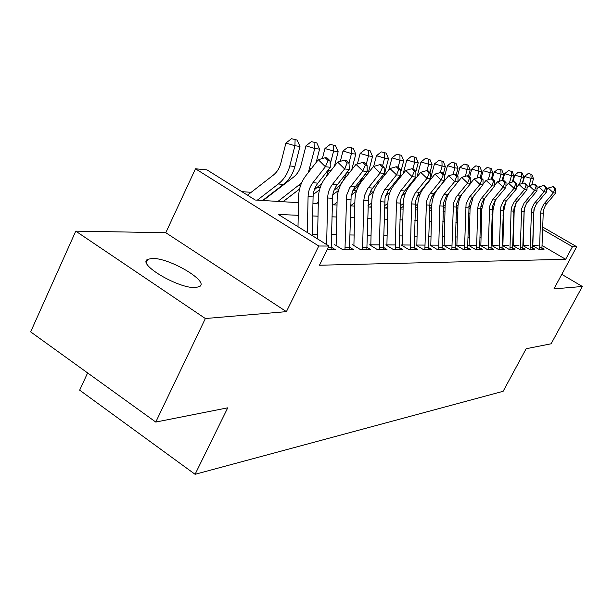 <?xml version="1.0" encoding="UTF-8"?>
<svg xmlns="http://www.w3.org/2000/svg" width="613" height="613" viewBox="0 0 613 613"><rect width="100%" height="100%" fill="white"/><g stroke="black" fill="none" stroke-linecap="round" stroke-linejoin="round"><path stroke-width="0.92" d="M152.101 258.456L147.817 259.307C136.392 263.835 179.18 289.144 195.693 287.489L199.432 286.616C209.983 281.696 169.196 257.544 152.101 258.456M87.621 372.942L79.659 390.167L195.087 474.301L503.127 391.301L526.146 348.736L551.11 343.793L582.35 286.478L561.792 274.363M195.087 474.301L227.737 407.821L155.771 422.066L30.65 331.871L75.767 231.139L205.355 318.53L286.401 311.642L318.768 246.012L195.478 168.79L206.956 169.87L255.246 200.022L298.508 202.681M286.401 311.642L165.794 232.718L75.767 231.139M165.794 232.718L195.478 168.79M271.881 193.8L271.321 193.754M251.161 192.321L241.859 191.662M155.771 422.066L205.355 318.53M532.682 245.683L538.605 249.154L544.16 249.146L542.022 247.89M522.912 245.568L529.057 249.177L534.827 249.162L532.62 247.867M518.935 245.537L512.874 245.514L519.134 249.2L525.134 249.184L522.851 247.844M508.759 245.491L502.453 245.461L508.821 249.223L515.058 249.207L512.698 247.821M498.17 245.438L491.603 245.407L498.078 249.253L504.576 249.238L502.131 247.79M487.143 245.392L480.308 245.353L486.898 249.276L493.664 249.261L491.136 247.759M475.657 245.33L468.531 245.3L475.236 249.299L482.285 249.284L479.665 247.721L480.899 206.328L482.056 202.39L483.626 199.516L494.676 186.114L491.795 185.785L486.055 180.383L482.983 184.084M463.681 245.277L456.241 245.238L463.068 249.33L470.432 249.315L467.711 247.69M451.176 245.215L443.406 245.177L450.356 249.361L458.049 249.345L455.221 247.644M438.111 245.154L429.989 245.116L437.069 249.391L445.107 249.376L442.172 247.606M424.457 245.085L415.951 245.047L423.162 249.422L431.583 249.407L428.525 247.552M410.151 245.024L401.247 244.978L408.595 249.46L417.415 249.437L414.235 247.499M395.17 244.947L385.822 244.901L393.316 249.491L402.572 249.468L399.255 247.445M379.447 244.871L369.631 244.825L377.271 249.529L386.995 249.506L383.531 247.384M352.613 244.748L360.406 249.568L370.627 249.545L367.011 247.315M334.706 244.664L342.652 249.614L353.417 249.583L349.625 247.238M327.173 249.644L335.288 249.629L331.319 247.154M298.24 215.309L278.317 214.427L328.959 246.043L319.457 265.23L565.653 259.299L542.084 245.537M513.456 238.066L512.958 238.059M503.089 237.867L502.392 237.859M492.293 237.66L491.396 237.645M481.052 237.453L479.933 237.43M469.336 237.223L467.972 237.2M457.114 236.993L455.49 236.963M444.356 236.748L442.44 236.71M431.016 236.495L428.793 236.457M417.062 236.227L414.503 236.181M402.45 235.951L399.523 235.898M387.125 235.66L383.799 235.599M371.041 235.354L367.279 235.285M354.145 235.032L349.9 234.948M336.361 234.695L331.595 234.603M317.618 234.335L312.278 234.235M528.728 245.583L522.912 245.56M538.153 245.629L532.682 245.606M542.589 226.986L576.71 246.732L553.937 288.892L582.35 286.478M576.71 246.732L572.442 246.717L542.52 229.392M565.653 259.299L572.442 246.717M328.959 246.043L318.768 246.012M513.709 210.282L514.207 210.566M514.123 212.933L513.625 212.65M312.936 203.57L318.277 203.899M332.246 204.757L337.012 205.049M350.552 205.884L354.789 206.144M367.93 206.956L371.693 207.186M384.443 207.968L387.768 208.175M400.159 208.941L403.086 209.117M415.139 209.861L417.691 210.014M429.422 210.742L431.644 210.872M443.061 211.577L444.977 211.7M456.103 212.382L457.727 212.481M468.585 213.148L469.949 213.232M480.531 213.883L481.657 213.952M491.994 214.588L492.89 214.642M502.982 215.263L503.679 215.309M513.541 215.914L514.039 215.945M513.809 224.879L513.303 224.856M503.434 224.419L502.744 224.389M492.645 223.937L491.749 223.898M481.412 223.439L480.293 223.385M469.704 222.917L468.34 222.856M457.482 222.373L455.857 222.304M444.724 221.806L442.816 221.722M431.391 221.216L429.169 221.117M417.438 220.596L414.878 220.488M402.825 219.952L399.906 219.822M387.508 219.27L384.182 219.125M371.432 218.557L367.67 218.389M354.529 217.807L350.291 217.623M336.744 217.017L331.985 216.803M318.009 216.19L312.668 215.952M307.32 232.534L308.086 196.589C308.255 191.34 309.864 186.712 312.929 182.689L325.396 166.721L318.27 159.709L305.864 175.67C301.289 181.701 298.883 188.635 298.638 196.474L298.002 226.71M312.247 235.607L313.082 196.942C313.243 191.731 314.852 187.134 317.902 183.141L330.307 167.288L325.396 166.721L328.062 160.529L330.024 160.775L327.181 157.978L325.212 157.733L328.062 160.529M325.212 157.733L318.27 159.709M330.307 167.288L330.024 160.775M247.483 195.172L273.199 175.218C276.961 172.23 279.505 168.223 280.831 163.204L285.911 143.044L291.497 138.699L297.129 140.055L291.497 138.699M297.129 140.055L299.979 146.43L294.891 166.498C292.899 174 289.083 179.969 283.451 184.413L262.602 200.474M299.979 146.43L294.914 145.725L289.803 165.939C287.796 173.487 283.965 179.502 278.302 183.984L257.345 200.152M295.098 139.756L294.914 145.725L285.911 143.044M326.645 244.595L327.656 197.976C327.825 192.865 329.411 188.36 332.407 184.452L344.621 168.927L337.648 162.1L325.488 177.624C321.013 183.479 318.653 190.229 318.408 197.861L317.519 238.901M331.143 249.637L332.667 195.179L333.687 191.141L335.939 186.528L349.272 169.456L344.621 168.927L347.188 162.897L349.042 163.127L346.261 160.407L344.399 160.169L347.188 162.897M344.399 160.169L337.648 162.1M349.272 169.456L349.042 163.127M344.966 249.606L346.667 195.21L349.709 187.739L362.835 171.012L356.007 164.361L344.085 179.463C339.702 185.172 337.38 191.739 337.142 199.171L336.139 244.664M349.456 249.598L351.149 195.555L354.176 188.13L367.241 171.517L362.835 171.012L365.302 165.135L367.064 165.357L364.337 162.706L362.574 162.483L365.302 165.135M362.574 162.483L356.007 164.361M367.241 171.517L367.064 165.357M362.574 249.568L363.808 200.528L364.482 195.593L367.792 188.475L380.114 172.989L373.417 166.506L361.739 181.218C357.433 186.773 355.157 193.172 354.919 200.413L353.923 244.756M366.842 249.552L368.52 196.888L371.486 189.655L384.29 173.471L380.114 172.989L382.489 167.265L384.159 167.472L381.493 164.889L379.815 164.675L382.489 167.265M379.815 164.675L373.417 166.506M384.29 173.471L384.159 167.472M379.309 249.529L380.527 201.715L381.194 196.896L384.435 189.961L396.519 174.866L389.96 168.544L378.505 182.881C374.282 188.298 372.053 194.536 371.815 201.6L370.827 244.832M383.363 249.514L385.025 198.152L387.937 191.103L400.496 175.326L396.519 174.866L398.818 169.288L400.404 169.479L397.791 166.958L396.197 166.759L398.818 169.288M396.197 166.759L389.96 168.544M400.496 175.326L400.404 169.479M263.161 200.505L293.489 177.157C297.175 174.245 299.673 170.353 300.968 165.464L305.956 145.856L311.381 141.618L316.829 142.936L311.381 141.618M316.829 142.936L319.572 149.135L316.185 162.391M319.572 149.135L314.776 148.469L308.339 172.491M301.565 182.965L277.942 201.416M299.573 188.996L282.922 201.723M314.906 142.66L314.776 148.469L305.956 145.856M322.384 158.537L324.951 148.515L330.231 144.392L335.51 145.672L330.231 144.392M335.51 145.672L338.154 151.702L334.407 166.23M338.154 151.702L333.602 151.074L330.177 164.376M329.005 168.943L326.377 176.483M321.978 183.203L314.323 189.815M298.523 201.823L297.474 202.619M319.534 189.762L313.251 194.528M282.976 201.723L299.565 189.057M333.687 145.404L333.602 151.074L324.951 148.515M340.338 161.334L342.989 151.043L348.123 147.02L353.241 148.269L348.123 147.02M353.241 148.269L355.785 154.139L351.732 169.778M355.785 154.139L351.464 153.541L348.996 163.073M346.376 173.127C344.399 179.686 340.866 184.927 335.786 188.842L334.07 190.145M318.316 202.029L316.024 203.761M338.453 190.52L332.729 194.842M351.51 148.017L351.464 153.541L342.989 151.043M357.402 163.962L360.13 153.449L365.126 149.518L370.091 150.729L365.126 149.518M370.091 150.729L372.551 156.461L368.221 173.058M372.551 156.461L368.444 155.886L366.191 164.506M362.689 177.249C360.605 182.651 357.394 187.003 353.057 190.306L352.881 190.444M337.073 202.29L333.664 204.849M356.429 191.271L351.241 195.156M368.444 150.492L368.444 155.886L360.13 153.449M395.232 249.491L396.442 202.842L397.094 198.137L400.274 191.379L412.128 176.659L405.699 170.483L394.458 184.467C390.32 189.746 388.129 195.831 387.899 202.719L386.91 244.909M399.094 249.483L400.733 199.363L401.844 195.769L404.113 191.716L415.913 177.088L412.128 176.659L414.35 171.203L415.859 171.395L413.292 168.935L411.775 168.744L414.35 171.203M411.775 168.744L405.699 170.483M415.913 177.088L415.859 171.395M373.639 166.445L376.443 155.733L381.309 151.901L386.136 153.081L381.309 151.901M386.136 153.081L388.512 158.66L383.93 176.092M388.512 158.66L384.596 158.123L382.55 165.908M377.807 181.594L370.942 190.536M373.524 191.999L368.865 195.47M354.873 202.589L350.552 205.807M384.566 152.852L384.596 158.123L376.443 155.733M410.396 249.453L411.599 203.907L412.235 199.325L415.361 192.72L426.993 178.36L420.687 172.33L409.653 185.969C405.591 191.126 403.446 197.064 403.208 203.792L402.235 244.985M414.074 249.445L415.698 200.505L418.503 193.792L430.594 178.774L426.993 178.36L429.138 173.035L430.579 173.211L428.058 170.812L426.617 170.629L429.138 173.035M426.617 170.629L420.687 172.33M430.594 178.774L430.579 173.211M388.803 169.993L391.983 157.909L396.726 154.169L401.423 155.319L396.726 154.169M401.423 155.319L403.722 160.767L400.458 173.081M399.561 176.49L398.887 178.95M403.722 160.767L399.983 160.246L398.128 167.288M389.814 192.681L385.669 195.777M371.784 202.926L367.953 205.761M371.716 206.098L370.352 207.102M399.921 155.097L399.983 160.246L391.983 157.909M424.863 249.422L426.472 201.332L429.238 194.735L441.161 179.984L434.977 174.092L424.15 187.409C420.158 192.444 418.051 198.244 417.821 204.819L416.848 245.054M428.372 249.414L429.981 201.6L432.732 195.041L444.601 180.375L441.161 179.984L443.237 174.782L444.609 174.95L442.142 172.605L440.762 172.429L443.237 174.782M440.762 172.429L434.977 174.092M444.601 180.375L444.609 174.95M403.216 173.571L406.81 159.985L411.438 156.33L416.005 157.449L411.438 156.33M416.005 157.449L418.227 162.767L415.859 171.655M418.227 162.767L414.664 162.276L412.909 168.881M413.683 179.854L413.101 181.716M405.377 193.271L401.722 196.068M387.883 203.286L384.497 205.776M387.814 206.297L385.454 208.029M414.572 157.242L414.664 162.276L406.81 159.985M438.67 249.391L439.843 205.907L440.463 201.531L443.475 195.233L454.685 181.532L448.616 175.77L437.981 188.781C434.065 193.7 431.989 199.371 431.767 205.792L430.809 245.116M442.027 249.384L443.613 202.65L446.318 196.237L457.972 181.908L454.685 181.532L456.7 176.444L458.011 176.613L455.589 174.314L454.271 174.146L456.7 176.444M454.271 174.146L448.616 175.77M457.972 181.908L458.011 176.613M416.993 176.896L420.97 161.97L425.483 158.392L429.928 159.487L425.483 158.392M429.928 159.487L432.081 164.682L429.958 172.621M432.081 164.682L428.679 164.215L426.955 170.675M427.077 183.103L426.579 184.413M420.28 193.746L417.085 196.344M403.216 203.669L400.235 205.853M403.147 206.535L400.166 208.719M428.564 159.288L428.679 164.215L420.97 161.97M451.865 249.361L453.436 203.401L456.11 197.095L467.604 183.011L461.65 177.372L457.972 181.854M455.076 249.353L456.647 203.646L459.298 197.378L470.746 183.371L467.604 183.011L469.558 178.038L470.815 178.191L468.432 175.946L467.175 175.785L469.558 178.038M450.409 191.11C447.061 195.723 445.291 200.926 445.099 206.727L444.149 245.185M467.175 175.785L461.65 177.372M470.746 183.371L470.815 178.191M430.188 179.977L430.472 178.927M430.594 178.467L434.502 163.87L438.908 160.368L443.237 161.434L438.908 160.368M443.237 161.434L445.329 166.514L443.375 173.778M445.329 166.514L442.073 166.062L440.333 172.552M439.667 186.413L439.36 187.103M434.617 194.053L431.82 196.566M417.844 204.06L415.231 205.968M417.775 206.803L415.162 208.696M441.935 161.242L442.073 166.062L434.502 163.87M464.493 249.33L466.049 204.367L468.669 198.206L479.964 184.429L474.117 178.912L470.753 182.988M467.566 249.322L469.114 204.604L471.726 198.474L482.967 184.774L479.964 184.429L481.856 179.563L483.059 179.709L480.722 177.509L479.519 177.356L481.856 179.563M461.819 194.191L459.26 199.654L457.98 205.593L456.907 245.246M479.519 177.356L474.117 178.912M482.967 184.774L483.059 179.709M442.724 182.981L442.908 182.444M444.609 176.245L447.452 165.679L451.758 162.261L455.98 163.296L451.758 162.261M455.98 163.296L458.003 168.268L456.21 174.904M458.003 168.268L454.884 167.839L453.091 174.483M448.532 194.03L446.149 196.489M431.828 204.451L429.537 206.121M431.736 207.087L429.468 208.726M454.731 163.112L454.884 167.839L447.452 165.679M476.585 249.299L477.726 208.589L478.316 204.489L480.699 199.263L491.795 185.785L493.634 181.019L494.783 181.157L492.492 179.004L491.335 178.858L493.634 181.019M473.359 196.375L470.064 208.474L469.137 245.3M479.527 249.292L479.665 247.729L476.722 247.729M491.335 178.858L486.055 180.383M494.676 186.114L494.783 181.157M457.497 176.13L459.857 167.418L464.064 164.069L468.179 165.081L464.064 164.069M468.179 165.081L470.148 169.947L468.501 176.015M470.148 169.947L467.16 169.533L465.321 176.322M445.207 204.849L443.191 206.305M445.084 207.393L443.13 208.795M466.983 164.905L467.16 169.533L459.857 167.418M488.17 249.276L489.687 206.183L492.224 200.275L503.135 187.08L497.488 181.793L494.699 185.149M490.998 249.269L492.507 206.397L495.028 200.52L505.894 187.402L503.135 187.08L504.92 182.413L506.024 182.551L503.771 180.444L502.66 180.299L504.92 182.413M484.584 198.237L481.772 209.294L480.853 245.361M502.66 180.299L497.488 181.793M505.894 187.402L506.024 182.551M469.589 177.034L471.742 169.088L475.864 165.801L479.879 166.797L475.864 165.801M479.879 166.797L481.795 171.556L480.186 177.441M481.795 171.556L478.929 171.157L477.044 178.069M458.018 205.255L456.256 206.512M457.85 207.707L456.187 208.903M478.73 166.629L478.929 171.157L471.742 169.088M481.174 177.939L483.151 170.682L487.182 167.464L491.105 168.437L487.182 167.464M491.105 168.437L492.967 173.096L491.388 178.866M492.967 173.096L490.216 172.72L488.293 179.739M470.286 205.654L468.784 206.727M470.079 208.037L468.684 209.041M490.002 168.276L490.216 172.72L483.151 170.682M492.254 178.981L494.109 172.222L498.047 169.065L501.886 170.016L498.047 169.065M501.886 170.016L503.694 174.582L502.078 180.467M503.694 174.582L501.051 174.215L499.097 181.325M482.063 206.052L480.807 206.949M481.818 208.374L480.653 209.202M500.829 169.862L501.051 174.215L494.109 172.222M499.288 249.246L500.79 207.033L503.281 201.248L514.008 188.329L508.461 183.141L505.924 186.176M502.001 249.238L503.495 207.24L505.978 201.485L516.659 188.635L514.008 188.329L515.748 183.754L516.805 183.885L514.591 181.816L513.525 181.686L515.748 183.754M495.404 199.999L493.005 210.075L492.093 245.415M513.525 181.686L508.461 183.141M516.659 188.635L516.805 183.885M509.962 249.223L511.066 210.949L511.633 207.094L514.353 201.554L524.444 189.524L518.996 184.436L516.705 187.172M512.568 249.215L514.046 208.052L516.483 202.405L526.988 189.815L524.444 189.524L526.138 185.042L527.157 185.164L524.973 183.141L523.954 183.011L526.138 185.042M505.779 201.784L503.794 210.834L502.89 245.461M523.954 183.011L518.996 184.436M526.988 189.815L527.157 185.164M520.222 249.2L521.686 208.635L524.1 203.079L534.475 190.674L529.111 185.685L527.05 188.137M522.72 249.192L524.184 208.826L526.582 203.294L536.919 190.95L534.475 190.674L536.122 186.275L537.095 186.398L534.957 184.406L533.977 184.283L536.122 186.275M515.725 203.631L514.154 211.562L513.257 245.514M533.977 184.283L529.111 185.685M536.919 190.95L537.095 186.398M502.813 180.322L504.637 173.694L508.499 170.598L512.246 171.533L508.499 170.598M512.246 171.533L514.008 176.008L512.345 182.023M514.008 176.008L511.472 175.655L509.487 182.85M493.365 206.451L492.362 207.163M493.082 208.704L492.124 209.385M511.227 171.379L511.472 175.655L504.637 173.694M530.084 249.177L531.532 209.393L533.908 203.937L544.114 191.777L538.842 186.888L536.996 189.072M532.49 249.169L533.938 209.577L536.298 204.152L546.467 192.045L544.114 191.777L545.723 187.463L546.658 187.578L544.559 185.632L543.608 185.509L545.723 187.463M525.272 205.6L524.123 212.259L523.234 245.56M543.608 185.509L538.842 186.888M546.467 192.045L546.658 187.578M512.897 181.862L514.767 175.111L518.544 172.077L522.215 172.989L518.544 172.077M522.215 172.989L523.931 177.379L522.23 183.509M523.931 177.379L521.487 177.042L519.472 184.298M504.223 206.849L503.465 207.386M503.901 209.041L503.15 209.577M521.234 172.843L521.487 177.042L514.767 175.111M539.578 249.154L540.651 213.04L541.187 209.401L543.777 204.183L553.393 192.842L548.206 188.038L546.558 189.984M541.9 249.146L543.325 210.297L545.647 204.972L555.654 193.103L553.393 192.842L554.957 188.605L555.861 188.72L553.792 186.804L552.88 186.689L554.957 188.605M534.429 207.838L533.716 212.926L532.843 245.606M552.88 186.689L548.206 188.038M555.654 193.103L555.861 188.72M522.59 183.402L524.513 176.483L528.222 173.502L531.808 174.391L528.222 173.502M531.808 174.391L533.479 178.697L531.747 184.927M533.479 178.697L531.126 178.375L529.08 185.724M514.667 207.24L514.154 207.6M503.687 214.979L503.258 215.286M514.315 209.378L513.763 209.769M530.866 174.253L531.126 178.375L524.513 176.483M308.086 196.589L313.082 196.942M312.929 182.689L317.902 183.141M294.891 166.498L289.803 165.939M283.451 184.413L278.302 183.984M327.656 197.976L332.392 198.305M332.407 184.452L337.112 184.881M328.154 247.66L331.304 247.66M346.207 199.286L350.697 199.6M350.866 186.122L355.325 186.528M345.127 247.667L349.617 247.667M363.808 200.528L368.068 200.834M368.375 187.708L372.612 188.091M362.735 247.675L366.995 247.675M380.527 201.715L384.581 201.999M385.01 189.21L389.04 189.578M379.47 247.683L383.523 247.683M311.565 168.337L309.757 168.138M300.462 185.854L298.485 185.693M331.081 170.483L328.675 170.222M320.193 187.524L317.626 187.31M349.571 172.521L347.073 172.245M338.897 189.111L335.786 188.842M367.11 174.452L365.087 174.23M356.643 190.612L353.057 190.306M396.442 202.842L400.297 203.11M400.841 190.643L404.68 190.988M395.385 247.69L399.247 247.69M383.776 176.283L382.183 176.115M373.478 192.038L370.283 191.762M411.599 203.907L415.269 204.167M415.913 192.007L419.568 192.336M410.549 247.698L414.227 247.698M399.163 177.985L398.427 177.9M388.956 193.348L386.757 193.156M426.05 204.934L429.56 205.179M430.288 193.31L433.782 193.624M425.008 247.706L428.525 247.706M403.729 194.597L402.435 194.482M439.843 205.907L443.199 206.144M444.011 194.551L447.344 194.85M438.816 247.713L442.172 247.713M417.836 195.785L417.369 195.746M453.03 206.842L456.233 207.071M457.122 195.731L460.309 196.022M452.011 247.721L455.221 247.721M465.642 207.73L468.715 207.953M469.665 196.865L472.715 197.141M464.639 247.721L467.704 247.729M477.726 208.589L480.661 208.795M481.68 197.953L484.599 198.221M489.304 209.408L492.116 209.608M493.189 198.995L495.994 199.248M488.308 247.736L491.136 247.736M500.407 210.19L503.112 210.382M504.231 199.999L506.92 200.236M499.426 247.744L502.139 247.744M511.066 210.949L513.671 211.133M514.828 200.957L517.418 201.187M510.1 247.744L512.698 247.752M521.311 211.669L523.816 211.845M525.012 201.876L527.502 202.098M520.353 247.752L522.858 247.752M531.164 212.366L533.571 212.535M534.812 202.765L537.203 202.98M530.214 247.759L532.62 247.759M540.651 213.04L542.965 213.201M544.237 203.616L546.535 203.822M539.708 247.759L542.022 247.759M147.817 259.307L146.392 262.379"/></g></svg>
